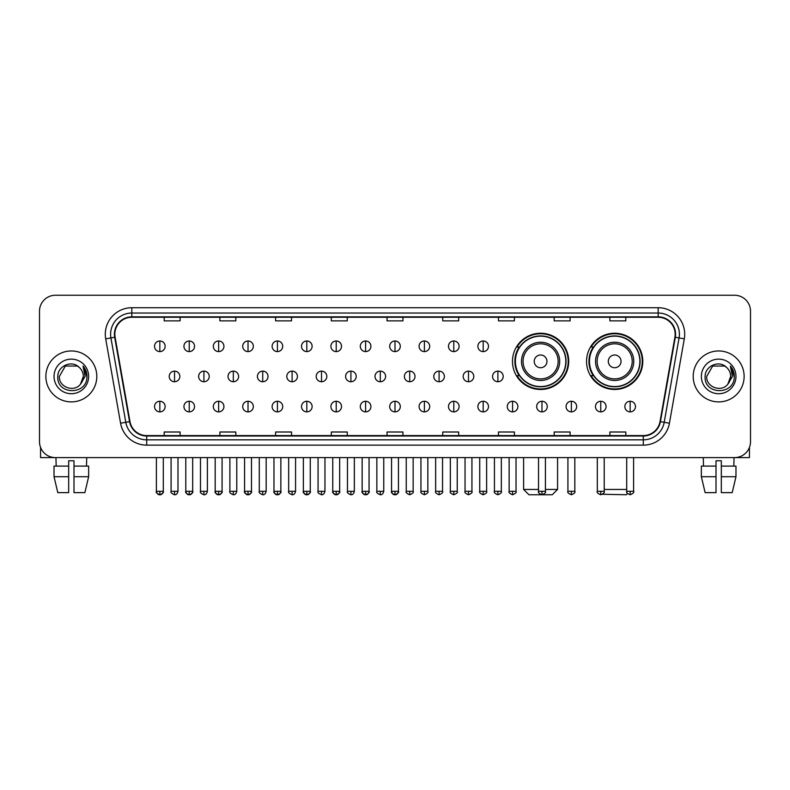 <?xml version="1.0" encoding="UTF-8"?>
<svg xmlns="http://www.w3.org/2000/svg" width="790" height="790" viewBox="0 0 790 790"><rect width="100%" height="100%" fill="white"/><g stroke="black" fill="none" stroke-linecap="round" stroke-linejoin="round"><path stroke-width="1.19" d="M586.545 361.356A28.124 28.124 0 0 0 614.669 389.48A28.124 28.124 0 0 0 642.793 361.356A28.124 28.124 0 0 0 614.669 333.242A28.124 28.124 0 0 0 586.545 361.356M512.473 361.356A28.124 28.124 0 0 0 540.597 389.48A28.124 28.124 0 0 0 568.721 361.356A28.124 28.124 0 0 0 540.597 333.242A28.124 28.124 0 0 0 512.473 361.356M519.218 375.685A25.734 25.734 0 0 1 519.218 347.037M593.29 375.685A25.734 25.734 0 0 1 593.29 347.037M39.5 311.161L39.5 441.689A15.919 15.919 0 0 0 55.419 457.608L734.582 457.608A15.919 15.919 0 0 0 750.5 441.689L750.5 311.161A15.919 15.919 0 0 0 734.582 295.253L55.419 295.253A15.919 15.919 0 0 0 39.5 311.161L39.5 441.689M45.869 376.425A25.468 25.468 0 0 0 71.337 401.903A25.468 25.468 0 0 0 96.805 376.425A25.468 25.468 0 0 0 71.337 350.957A25.468 25.468 0 0 0 45.869 376.425A25.468 25.468 0 0 0 71.337 401.903A25.468 25.468 0 0 0 96.805 376.425A25.468 25.468 0 0 0 71.337 350.957A25.468 25.468 0 0 0 45.869 376.425M693.195 376.425A25.468 25.468 0 0 0 718.663 401.903A25.468 25.468 0 0 0 744.131 376.425A25.468 25.468 0 0 0 718.663 350.957A25.468 25.468 0 0 0 693.195 376.425A25.468 25.468 0 0 0 718.663 401.903A25.468 25.468 0 0 0 744.131 376.425A25.468 25.468 0 0 0 718.663 350.957A25.468 25.468 0 0 0 693.195 376.425M114.846 334.249A16.975 16.975 0 0 1 131.821 317.264L658.179 317.264A16.975 16.975 0 0 1 674.897 337.192L660.025 421.564A16.975 16.975 0 0 1 643.297 435.586L146.703 435.586A16.975 16.975 0 0 1 129.975 421.564L115.103 337.192A16.975 16.975 0 0 1 114.846 334.249M114.422 334.249A17.4 17.4 0 0 0 114.688 337.271L129.56 421.633A17.4 17.4 0 0 0 146.703 436.011L643.297 436.011A17.4 17.4 0 0 0 660.44 421.633L675.312 337.271A17.4 17.4 0 0 0 658.179 316.839L131.821 316.839A17.4 17.4 0 0 0 114.422 334.249M105.702 338.851A26.534 26.534 0 0 1 131.821 307.715L658.179 307.715A26.534 26.534 0 0 1 684.298 338.851L669.426 423.223A26.534 26.534 0 0 1 643.297 445.145L146.703 445.145A26.534 26.534 0 0 1 120.574 423.223L105.702 338.851L110.926 337.932A21.221 21.221 0 0 1 131.821 313.028L658.179 313.028A21.221 21.221 0 0 1 679.074 337.932L664.202 422.295A21.221 21.221 0 0 1 643.297 439.832L146.703 439.832A21.221 21.221 0 0 1 125.798 422.295L110.926 337.932A21.221 21.221 0 0 1 110.6 334.249M734.582 295.253L55.419 295.253M55.419 457.608L734.582 457.608M750.5 441.689L750.5 311.161M660.44 421.633L664.202 422.295L679.074 337.932L684.298 338.851M387.041 317.264L387.041 320.859L402.959 320.859L402.959 317.264M331.326 317.264L331.326 320.859L347.245 320.859L347.245 317.264M275.611 317.264L275.611 320.859L291.53 320.859L291.53 317.264M219.906 317.264L219.906 320.859L235.825 320.859L235.825 317.264M164.192 317.264L164.192 320.859L180.11 320.859L180.11 317.264M442.756 317.264L442.756 320.859L458.674 320.859L458.674 317.264M498.47 317.264L498.47 320.859L514.389 320.859L514.389 317.264M554.175 317.264L554.175 320.859L570.094 320.859L570.094 317.264M609.89 317.264L609.89 320.859L625.808 320.859L625.808 317.264M402.959 435.586L402.959 432.002L387.041 432.002L387.041 435.586M347.245 435.586L347.245 432.002L331.326 432.002L331.326 435.586M291.53 435.586L291.53 432.002L275.611 432.002L275.611 435.586M235.825 435.586L235.825 432.002L219.906 432.002L219.906 435.586M180.11 435.586L180.11 432.002L164.192 432.002L164.192 435.586M458.674 435.586L458.674 432.002L442.756 432.002L442.756 435.586M514.389 435.586L514.389 432.002L498.47 432.002L498.47 435.586M570.094 435.586L570.094 432.002L554.175 432.002L554.175 435.586M625.808 435.586L625.808 432.002L609.89 432.002L609.89 435.586M79.188 367.37C71.831 359.657 57.66 366.007 57.798 376.425C56.446 394.941 86.466 395.425 86.949 377.324L86.979 376.425C86.93 372.495 85.626 369.039 83.049 366.066L85.113 376.425L80.521 384.138C74.161 392.739 58.717 387.238 59.349 376.425L65.343 366.047L77.331 366.047L79.188 367.37A11.988 11.988 0 0 1 83.325 376.425L80.521 384.138A11.988 11.988 0 0 0 83.325 376.425L80.491 384.167M54.036 376.425A17.301 17.301 0 0 0 71.337 393.726A17.301 17.301 0 0 0 88.638 376.425A17.301 17.301 0 0 0 71.337 359.134A17.301 17.301 0 0 0 54.036 376.425M83.167 366.195L86.969 376.879M40.557 447.407L40.557 457.608L102.108 457.608M54.026 466.1L54.026 476.716L57.798 492.634L54.026 476.716L54.026 466.1L68.681 466.1L68.681 460.797L73.993 460.797L73.993 466.1L88.648 466.1L88.648 476.716L84.876 492.634L88.648 476.716L73.993 476.716L73.993 466.1L73.993 492.634L84.876 492.634M86.722 457.608L86.495 466.1M68.681 466.1L68.681 492.634L57.798 492.634M54.026 476.716L68.681 476.716M55.952 457.608L56.179 466.1M545.426 489.445L557.572 489.445L552.269 494.747L528.925 494.747L523.612 489.445L538.523 489.445M546.966 361.356A6.369 6.369 0 0 0 540.597 354.996A6.369 6.369 0 0 0 534.228 361.356A6.369 6.369 0 0 0 540.597 367.725A6.369 6.369 0 0 0 546.966 361.356M559.695 361.356A19.098 19.098 0 0 0 540.597 342.258A19.098 19.098 0 0 0 521.499 361.356A19.098 19.098 0 0 0 540.597 380.464A19.098 19.098 0 0 0 559.695 361.356A19.098 19.098 0 0 1 540.597 380.464A19.098 19.098 0 0 1 521.499 361.356M565.798 361.356A25.201 25.201 0 0 0 540.597 336.155A25.201 25.201 0 0 0 515.396 361.356A25.201 25.201 0 0 0 540.597 386.567A25.201 25.201 0 0 0 565.798 361.356M568.188 361.356A27.591 27.591 0 0 1 517.015 375.685L519.573 375.685A25.438 25.438 0 0 0 557.424 380.434A25.438 25.438 0 0 0 557.424 342.287A25.438 25.438 0 0 0 519.573 347.037L517.015 347.037A27.591 27.591 0 0 1 568.188 361.356M627.546 493.553L626.342 494.747L602.513 494.273M604.212 489.445L626.707 489.445M621.039 361.356A6.369 6.369 0 0 0 614.669 354.996A6.369 6.369 0 0 0 608.3 361.356A6.369 6.369 0 0 0 614.669 367.725A6.369 6.369 0 0 0 621.039 361.356M633.768 361.356A19.098 19.098 0 0 0 614.669 342.258A19.098 19.098 0 0 0 595.561 361.356A19.098 19.098 0 0 0 614.669 380.464A19.098 19.098 0 0 0 633.768 361.356A19.098 19.098 0 0 1 614.669 380.464A19.098 19.098 0 0 1 595.561 361.356M639.87 361.356A25.201 25.201 0 0 0 614.669 336.155A25.201 25.201 0 0 0 589.468 361.356A25.201 25.201 0 0 0 614.669 386.567A25.201 25.201 0 0 0 639.87 361.356M642.26 361.356A27.591 27.591 0 0 1 591.088 375.685L593.645 375.685A25.438 25.438 0 0 0 631.496 380.434A25.438 25.438 0 0 0 631.496 342.287A25.438 25.438 0 0 0 593.645 347.037L591.088 347.037A27.591 27.591 0 0 1 642.26 361.356M159.837 340.984A5.303 5.303 0 0 0 154.534 346.287A5.303 5.303 0 0 0 159.837 351.599A5.303 5.303 0 0 0 165.15 346.287A5.303 5.303 0 0 0 159.837 340.984L159.837 351.599A5.303 5.303 0 0 0 165.15 346.287A5.303 5.303 0 0 0 159.837 340.984M189.235 340.984A5.303 5.303 0 0 0 183.932 346.287A5.303 5.303 0 0 0 189.235 351.599A5.303 5.303 0 0 0 194.538 346.287A5.303 5.303 0 0 0 189.235 340.984L189.235 351.599A5.303 5.303 0 0 0 194.538 346.287A5.303 5.303 0 0 0 189.235 340.984M218.633 340.984A5.303 5.303 0 0 0 213.32 346.287A5.303 5.303 0 0 0 218.633 351.599A5.303 5.303 0 0 0 223.935 346.287A5.303 5.303 0 0 0 218.633 340.984L218.633 351.599A5.303 5.303 0 0 0 223.935 346.287A5.303 5.303 0 0 0 218.633 340.984M248.02 340.984A5.303 5.303 0 0 0 242.718 346.287A5.303 5.303 0 0 0 248.02 351.599A5.303 5.303 0 0 0 253.333 346.287A5.303 5.303 0 0 0 248.02 340.984L248.02 351.599A5.303 5.303 0 0 0 253.333 346.287A5.303 5.303 0 0 0 248.02 340.984M277.418 340.984A5.303 5.303 0 0 0 272.115 346.287A5.303 5.303 0 0 0 277.418 351.599A5.303 5.303 0 0 0 282.721 346.287A5.303 5.303 0 0 0 277.418 340.984L277.418 351.599A5.303 5.303 0 0 0 282.721 346.287A5.303 5.303 0 0 0 277.418 340.984M306.816 340.984A5.303 5.303 0 0 0 301.513 346.287A5.303 5.303 0 0 0 306.816 351.599A5.303 5.303 0 0 0 312.119 346.287A5.303 5.303 0 0 0 306.816 340.984L306.816 351.599A5.303 5.303 0 0 0 312.119 346.287A5.303 5.303 0 0 0 306.816 340.984M336.214 340.984A5.303 5.303 0 0 0 330.901 346.287A5.303 5.303 0 0 0 336.214 351.599A5.303 5.303 0 0 0 341.517 346.287A5.303 5.303 0 0 0 336.214 340.984L336.214 351.599A5.303 5.303 0 0 0 341.517 346.287A5.303 5.303 0 0 0 336.214 340.984M365.602 340.984A5.303 5.303 0 0 0 360.299 346.287A5.303 5.303 0 0 0 365.602 351.599A5.303 5.303 0 0 0 370.915 346.287A5.303 5.303 0 0 0 365.602 340.984L365.602 351.599A5.303 5.303 0 0 0 370.915 346.287A5.303 5.303 0 0 0 365.602 340.984M395 340.984A5.303 5.303 0 0 0 389.697 346.287A5.303 5.303 0 0 0 395 351.599A5.303 5.303 0 0 0 400.303 346.287A5.303 5.303 0 0 0 395 340.984L395 351.599A5.303 5.303 0 0 0 400.303 346.287A5.303 5.303 0 0 0 395 340.984M424.398 340.984A5.303 5.303 0 0 0 419.085 346.287A5.303 5.303 0 0 0 424.398 351.599A5.303 5.303 0 0 0 429.701 346.287A5.303 5.303 0 0 0 424.398 340.984L424.398 351.599A5.303 5.303 0 0 0 429.701 346.287A5.303 5.303 0 0 0 424.398 340.984M453.786 340.984A5.303 5.303 0 0 0 448.483 346.287A5.303 5.303 0 0 0 453.786 351.599A5.303 5.303 0 0 0 459.099 346.287A5.303 5.303 0 0 0 453.786 340.984L453.786 351.599A5.303 5.303 0 0 0 459.099 346.287A5.303 5.303 0 0 0 453.786 340.984M483.184 340.984A5.303 5.303 0 0 0 477.881 346.287A5.303 5.303 0 0 0 483.184 351.599A5.303 5.303 0 0 0 488.487 346.287A5.303 5.303 0 0 0 483.184 340.984L483.184 351.599A5.303 5.303 0 0 0 488.487 346.287A5.303 5.303 0 0 0 483.184 340.984M174.541 371.122A5.303 5.303 0 0 0 169.228 376.425A5.303 5.303 0 0 0 174.541 381.738A5.303 5.303 0 0 0 179.844 376.425A5.303 5.303 0 0 0 174.541 371.122L174.541 381.738A5.303 5.303 0 0 0 179.844 376.425A5.303 5.303 0 0 0 174.541 371.122M203.929 371.122A5.303 5.303 0 0 0 198.626 376.425A5.303 5.303 0 0 0 203.929 381.738A5.303 5.303 0 0 0 209.241 376.425A5.303 5.303 0 0 0 203.929 371.122L203.929 381.738A5.303 5.303 0 0 0 209.241 376.425A5.303 5.303 0 0 0 203.929 371.122M233.327 371.122A5.303 5.303 0 0 0 228.024 376.425A5.303 5.303 0 0 0 233.327 381.738A5.303 5.303 0 0 0 238.629 376.425A5.303 5.303 0 0 0 233.327 371.122L233.327 381.738A5.303 5.303 0 0 0 238.629 376.425A5.303 5.303 0 0 0 233.327 371.122M262.724 371.122A5.303 5.303 0 0 0 257.412 376.425A5.303 5.303 0 0 0 262.724 381.738A5.303 5.303 0 0 0 268.027 376.425A5.303 5.303 0 0 0 262.724 371.122L262.724 381.738A5.303 5.303 0 0 0 268.027 376.425A5.303 5.303 0 0 0 262.724 371.122M292.112 371.122A5.303 5.303 0 0 0 286.81 376.425A5.303 5.303 0 0 0 292.112 381.738A5.303 5.303 0 0 0 297.425 376.425A5.303 5.303 0 0 0 292.112 371.122L292.112 381.738A5.303 5.303 0 0 0 297.425 376.425A5.303 5.303 0 0 0 292.112 371.122M321.51 371.122A5.303 5.303 0 0 0 316.207 376.425A5.303 5.303 0 0 0 321.51 381.738A5.303 5.303 0 0 0 326.823 376.425A5.303 5.303 0 0 0 321.51 371.122L321.51 381.738A5.303 5.303 0 0 0 326.823 376.425A5.303 5.303 0 0 0 321.51 371.122M350.908 371.122A5.303 5.303 0 0 0 345.605 376.425A5.303 5.303 0 0 0 350.908 381.738A5.303 5.303 0 0 0 356.211 376.425A5.303 5.303 0 0 0 350.908 371.122L350.908 381.738A5.303 5.303 0 0 0 356.211 376.425A5.303 5.303 0 0 0 350.908 371.122M380.306 371.122A5.303 5.303 0 0 0 374.993 376.425A5.303 5.303 0 0 0 380.306 381.738A5.303 5.303 0 0 0 385.609 376.425A5.303 5.303 0 0 0 380.306 371.122L380.306 381.738A5.303 5.303 0 0 0 385.609 376.425A5.303 5.303 0 0 0 380.306 371.122M409.694 371.122A5.303 5.303 0 0 0 404.391 376.425A5.303 5.303 0 0 0 409.694 381.738A5.303 5.303 0 0 0 415.007 376.425A5.303 5.303 0 0 0 409.694 371.122L409.694 381.738A5.303 5.303 0 0 0 415.007 376.425A5.303 5.303 0 0 0 409.694 371.122M439.092 371.122A5.303 5.303 0 0 0 433.789 376.425A5.303 5.303 0 0 0 439.092 381.738A5.303 5.303 0 0 0 444.395 376.425A5.303 5.303 0 0 0 439.092 371.122L439.092 381.738A5.303 5.303 0 0 0 444.395 376.425A5.303 5.303 0 0 0 439.092 371.122M468.49 371.122A5.303 5.303 0 0 0 463.177 376.425A5.303 5.303 0 0 0 468.49 381.738A5.303 5.303 0 0 0 473.793 376.425A5.303 5.303 0 0 0 468.49 371.122L468.49 381.738A5.303 5.303 0 0 0 473.793 376.425A5.303 5.303 0 0 0 468.49 371.122M497.888 371.122A5.303 5.303 0 0 0 492.575 376.425A5.303 5.303 0 0 0 497.888 381.738A5.303 5.303 0 0 0 503.191 376.425A5.303 5.303 0 0 0 497.888 371.122L497.888 381.738A5.303 5.303 0 0 0 503.191 376.425A5.303 5.303 0 0 0 497.888 371.122M159.837 401.261A5.303 5.303 0 0 0 154.534 406.564A5.303 5.303 0 0 0 159.837 411.876A5.303 5.303 0 0 0 165.15 406.564A5.303 5.303 0 0 0 159.837 401.261L159.837 411.876A5.303 5.303 0 0 0 165.15 406.564A5.303 5.303 0 0 0 159.837 401.261M189.235 401.261A5.303 5.303 0 0 0 183.932 406.564A5.303 5.303 0 0 0 189.235 411.876A5.303 5.303 0 0 0 194.538 406.564A5.303 5.303 0 0 0 189.235 401.261L189.235 411.876A5.303 5.303 0 0 0 194.538 406.564A5.303 5.303 0 0 0 189.235 401.261M218.633 401.261A5.303 5.303 0 0 0 213.32 406.564A5.303 5.303 0 0 0 218.633 411.876A5.303 5.303 0 0 0 223.935 406.564A5.303 5.303 0 0 0 218.633 401.261L218.633 411.876A5.303 5.303 0 0 0 223.935 406.564A5.303 5.303 0 0 0 218.633 401.261M248.02 401.261A5.303 5.303 0 0 0 242.718 406.564A5.303 5.303 0 0 0 248.02 411.876A5.303 5.303 0 0 0 253.333 406.564A5.303 5.303 0 0 0 248.02 401.261L248.02 411.876A5.303 5.303 0 0 0 253.333 406.564A5.303 5.303 0 0 0 248.02 401.261M277.418 401.261A5.303 5.303 0 0 0 272.115 406.564A5.303 5.303 0 0 0 277.418 411.876A5.303 5.303 0 0 0 282.721 406.564A5.303 5.303 0 0 0 277.418 401.261L277.418 411.876A5.303 5.303 0 0 0 282.721 406.564A5.303 5.303 0 0 0 277.418 401.261M306.816 401.261A5.303 5.303 0 0 0 301.513 406.564A5.303 5.303 0 0 0 306.816 411.876A5.303 5.303 0 0 0 312.119 406.564A5.303 5.303 0 0 0 306.816 401.261L306.816 411.876A5.303 5.303 0 0 0 312.119 406.564A5.303 5.303 0 0 0 306.816 401.261M336.214 401.261A5.303 5.303 0 0 0 330.901 406.564A5.303 5.303 0 0 0 336.214 411.876A5.303 5.303 0 0 0 341.517 406.564A5.303 5.303 0 0 0 336.214 401.261L336.214 411.876A5.303 5.303 0 0 0 341.517 406.564A5.303 5.303 0 0 0 336.214 401.261M365.602 401.261A5.303 5.303 0 0 0 360.299 406.564A5.303 5.303 0 0 0 365.602 411.876A5.303 5.303 0 0 0 370.915 406.564A5.303 5.303 0 0 0 365.602 401.261L365.602 411.876A5.303 5.303 0 0 0 370.915 406.564A5.303 5.303 0 0 0 365.602 401.261M395 401.261A5.303 5.303 0 0 0 389.697 406.564A5.303 5.303 0 0 0 395 411.876A5.303 5.303 0 0 0 400.303 406.564A5.303 5.303 0 0 0 395 401.261L395 411.876A5.303 5.303 0 0 0 400.303 406.564A5.303 5.303 0 0 0 395 401.261M424.398 401.261A5.303 5.303 0 0 0 419.085 406.564A5.303 5.303 0 0 0 424.398 411.876A5.303 5.303 0 0 0 429.701 406.564A5.303 5.303 0 0 0 424.398 401.261L424.398 411.876A5.303 5.303 0 0 0 429.701 406.564A5.303 5.303 0 0 0 424.398 401.261M453.786 401.261A5.303 5.303 0 0 0 448.483 406.564A5.303 5.303 0 0 0 453.786 411.876A5.303 5.303 0 0 0 459.099 406.564A5.303 5.303 0 0 0 453.786 401.261L453.786 411.876A5.303 5.303 0 0 0 459.099 406.564A5.303 5.303 0 0 0 453.786 401.261M483.184 401.261A5.303 5.303 0 0 0 477.881 406.564A5.303 5.303 0 0 0 483.184 411.876A5.303 5.303 0 0 0 488.487 406.564A5.303 5.303 0 0 0 483.184 401.261L483.184 411.876A5.303 5.303 0 0 0 488.487 406.564A5.303 5.303 0 0 0 483.184 401.261M512.582 401.261A5.303 5.303 0 0 0 507.279 406.564A5.303 5.303 0 0 0 512.582 411.876A5.303 5.303 0 0 0 517.885 406.564A5.303 5.303 0 0 0 512.582 401.261L512.582 411.876A5.303 5.303 0 0 0 517.885 406.564A5.303 5.303 0 0 0 512.582 401.261M541.98 401.261A5.303 5.303 0 0 0 536.667 406.564A5.303 5.303 0 0 0 541.98 411.876A5.303 5.303 0 0 0 547.282 406.564A5.303 5.303 0 0 0 541.98 401.261L541.98 411.876A5.303 5.303 0 0 0 547.282 406.564A5.303 5.303 0 0 0 541.98 401.261M571.368 401.261A5.303 5.303 0 0 0 566.065 406.564A5.303 5.303 0 0 0 571.368 411.876A5.303 5.303 0 0 0 576.68 406.564A5.303 5.303 0 0 0 571.368 401.261L571.368 411.876A5.303 5.303 0 0 0 576.68 406.564A5.303 5.303 0 0 0 571.368 401.261M600.765 401.261A5.303 5.303 0 0 0 595.462 406.564A5.303 5.303 0 0 0 600.765 411.876A5.303 5.303 0 0 0 606.068 406.564A5.303 5.303 0 0 0 600.765 401.261L600.765 411.876A5.303 5.303 0 0 0 606.068 406.564A5.303 5.303 0 0 0 600.765 401.261M630.163 401.261A5.303 5.303 0 0 0 624.851 406.564A5.303 5.303 0 0 0 630.163 411.876A5.303 5.303 0 0 0 635.466 406.564A5.303 5.303 0 0 0 630.163 401.261L630.163 411.876A5.303 5.303 0 0 0 635.466 406.564A5.303 5.303 0 0 0 630.163 401.261M749.443 447.407L749.443 457.608L687.893 457.608M701.352 466.1L701.352 476.716L705.124 492.634L701.352 476.716L701.352 466.1L716.007 466.1L716.007 460.797L721.319 460.797L721.319 466.1L735.974 466.1L735.974 476.716L732.202 492.634L735.974 476.716L721.319 476.716L721.319 466.1M734.048 457.608L733.821 466.1M716.007 466.1L716.007 492.634L705.124 492.634M701.352 476.716L716.007 476.716M732.202 492.634L721.319 492.634L721.319 476.716M703.278 457.608L703.505 466.1M726.524 367.37C719.157 359.657 704.996 366.007 705.124 376.425C703.781 394.941 733.792 395.425 734.275 377.324L734.305 376.425C734.256 372.495 732.952 369.039 730.375 366.066L732.449 376.425L727.857 384.138C721.487 392.739 706.053 387.238 706.675 376.425L712.669 366.047L724.657 366.047L726.524 367.37A11.988 11.988 0 0 1 730.651 376.425L727.857 384.138A11.988 11.988 0 0 0 730.651 376.425L727.827 384.167M701.362 376.425A17.301 17.301 0 0 0 718.663 393.726A17.301 17.301 0 0 0 735.964 376.425A17.301 17.301 0 0 0 718.663 359.134A17.301 17.301 0 0 0 701.362 376.425M730.493 366.195L734.295 376.879M658.179 307.715L658.179 316.839M110.926 337.932L114.688 337.271M146.703 445.145L146.703 436.011M643.297 436.011L643.297 445.145M120.574 423.223L129.56 421.633M675.312 337.271L679.074 337.932M131.821 307.715L131.821 316.839M664.202 422.295L669.426 423.223M558.145 361.356A17.548 17.548 0 0 0 540.597 343.808A17.548 17.548 0 0 0 523.049 361.356A17.548 17.548 0 0 0 540.597 378.904A17.548 17.548 0 0 0 558.145 361.356M632.217 361.356A17.548 17.548 0 0 0 614.669 343.808A17.548 17.548 0 0 0 597.121 361.356A17.548 17.548 0 0 0 614.669 378.904A17.548 17.548 0 0 0 632.217 361.356M174.541 491.301L171.084 491.301C170.393 492.407 171.539 493.553 174.541 494.747L174.541 491.301L177.987 491.301L177.987 457.608M203.929 491.301L200.482 491.301C199.781 492.407 200.936 493.553 203.929 494.747L203.929 491.301L207.385 491.301L207.385 457.608M233.327 491.301L229.88 491.301C229.179 492.407 230.325 493.553 233.327 494.747L233.327 491.301L236.773 491.301L236.773 457.608M262.724 491.301L259.278 491.301C258.577 492.407 259.722 493.553 262.724 494.747L262.724 491.301L266.171 491.301L266.171 457.608M292.112 491.301L288.666 491.301C287.965 492.407 289.12 493.553 292.112 494.747L292.112 491.301L295.569 491.301L295.569 457.608M321.51 491.301L318.064 491.301C317.363 492.407 318.518 493.553 321.51 494.747L321.51 491.301L324.957 491.301L324.957 457.608M350.908 491.301L347.462 491.301C346.761 492.407 347.906 493.553 350.908 494.747L350.908 491.301L354.354 491.301L354.354 457.608M380.306 491.301L376.85 491.301C376.159 492.407 377.304 493.553 380.306 494.747L380.306 491.301L383.752 491.301L383.752 457.608M409.694 491.301L406.248 491.301C405.547 492.407 406.702 493.553 409.694 494.747L409.694 491.301L413.15 491.301L413.15 457.608M439.092 491.301L435.646 491.301C434.944 492.407 436.09 493.553 439.092 494.747L439.092 491.301L442.538 491.301L442.538 457.608M468.49 491.301L465.043 491.301C464.342 492.407 465.488 493.553 468.49 494.747L468.49 491.301L471.936 491.301L471.936 457.608M497.888 491.301L494.431 491.301C493.73 492.407 494.886 493.553 497.888 494.747L497.888 491.301L501.334 491.301L501.334 457.608M159.837 491.301L156.39 491.301C155.689 492.407 156.845 493.553 159.837 494.747L159.837 491.301L163.293 491.301C163.984 492.407 162.839 493.553 159.837 494.747C158.138 494.915 156.993 493.76 156.39 491.301L156.39 457.608M189.235 491.301L185.788 491.301C185.087 492.407 186.233 493.553 189.235 494.747L189.235 491.301L192.681 491.301C193.382 492.407 192.237 493.553 189.235 494.747C187.536 494.915 186.391 493.76 185.788 491.301L185.788 457.608M218.633 491.301L215.176 491.301C214.485 492.407 215.631 493.553 218.633 494.747L218.633 491.301L222.079 491.301C222.78 492.407 221.625 493.553 218.633 494.747C216.934 494.915 215.779 493.76 215.176 491.301L215.176 457.608M248.02 491.301L244.574 491.301C243.873 492.407 245.028 493.553 248.02 494.747L248.02 491.301L251.477 491.301C252.178 492.407 251.023 493.553 248.02 494.747C246.332 494.915 245.177 493.76 244.574 491.301L244.574 457.608L244.574 491.301M277.418 491.301L273.972 491.301C273.271 492.407 274.416 493.553 277.418 494.747L277.418 491.301L280.865 491.301C281.566 492.407 280.42 493.553 277.418 494.747C275.72 494.915 274.574 493.76 273.972 491.301L273.972 457.608M306.816 491.301L303.37 491.301C302.669 492.407 303.814 493.553 306.816 494.747L306.816 491.301L310.263 491.301C310.964 492.407 309.818 493.553 306.816 494.747C305.118 494.915 303.972 493.76 303.37 491.301L303.37 457.608M336.214 491.301L332.758 491.301C332.057 492.407 333.212 493.553 336.214 494.747L336.214 491.301L339.661 491.301C340.362 492.407 339.206 493.553 336.214 494.747C334.516 494.915 333.36 493.76 332.758 491.301L332.758 457.608M365.602 491.301L362.156 491.301C361.455 492.407 362.61 493.553 365.602 494.747L365.602 491.301L369.058 491.301C369.75 492.407 368.604 493.553 365.602 494.747C363.904 494.915 362.758 493.76 362.156 491.301L362.156 457.608M395 491.301L391.554 491.301C390.853 492.407 391.998 493.553 395 494.747L395 491.301L398.446 491.301C399.147 492.407 398.002 493.553 395 494.747C393.301 494.915 392.156 493.76 391.554 491.301L391.554 457.608M424.398 491.301L420.942 491.301C420.25 492.407 421.396 493.553 424.398 494.747L424.398 491.301L427.844 491.301L427.844 457.608L427.844 491.301C428.545 492.407 427.39 493.553 424.398 494.747M453.786 491.301L450.34 491.301L450.34 457.608L450.34 491.301C449.638 492.407 450.794 493.553 453.786 494.747L453.786 491.301L457.242 491.301L457.242 457.608M483.184 491.301L479.737 491.301C479.036 492.407 480.182 493.553 483.184 494.747L483.184 491.301L486.63 491.301L486.63 457.608M512.582 491.301L509.135 491.301C508.434 492.407 509.58 493.553 512.582 494.747L512.582 491.301L516.028 491.301L516.028 457.608M541.98 491.301L538.523 491.301C537.822 492.407 538.977 493.553 541.98 494.747L541.98 491.301L545.426 491.301L545.426 457.608M571.368 491.301L567.921 491.301C567.22 492.407 568.375 493.553 571.368 494.747L571.368 491.301L574.824 491.301L574.824 457.608M600.765 491.301L597.319 491.301C596.618 492.407 597.763 493.553 600.765 494.747L600.765 491.301L604.212 491.301L604.212 457.608M630.163 491.301L626.707 491.301C626.016 492.407 627.161 493.553 630.163 494.747L630.163 491.301L633.61 491.301L633.61 457.608M557.572 457.608L557.572 489.445M523.612 457.608L523.612 489.445M171.084 491.301L171.084 457.608M177.987 491.301C177.385 493.76 176.239 494.915 174.541 494.747M200.482 491.301L200.482 457.608M207.385 491.301C206.783 493.76 205.627 494.915 203.929 494.747M229.88 491.301L229.88 457.608M236.773 491.301C236.171 493.76 235.025 494.915 233.327 494.747M259.278 491.301L259.278 457.608M266.171 491.301C265.568 493.76 264.423 494.915 262.724 494.747M288.666 491.301L288.666 457.608M295.569 491.301C294.966 493.76 293.811 494.915 292.112 494.747M318.064 491.301L318.064 457.608M324.957 491.301C324.364 493.76 323.209 494.915 321.51 494.747M347.462 491.301L347.462 457.608M354.354 491.301C353.752 493.76 352.607 494.915 350.908 494.747M376.85 491.301L376.85 457.608M383.752 491.301C383.15 493.76 382.005 494.915 380.306 494.747M406.248 491.301L406.248 457.608M413.15 491.301C413.841 492.407 412.696 493.553 409.694 494.747M435.646 491.301L435.646 457.608M442.538 491.301C443.239 492.407 442.094 493.553 439.092 494.747M465.043 491.301L465.043 457.608M471.936 491.301C472.637 492.407 471.482 493.553 468.49 494.747M494.431 491.301L494.431 457.608M501.334 491.301C502.035 492.407 500.88 493.553 497.888 494.747M159.837 494.747C161.535 494.915 162.691 493.76 163.293 491.301L163.293 457.608M189.235 494.747C190.933 494.915 192.079 493.76 192.681 491.301L192.681 457.608M218.633 494.747C220.331 494.915 221.477 493.76 222.079 491.301L222.079 457.608M248.02 494.747C249.719 494.915 250.874 493.76 251.477 491.301L251.477 457.608M277.418 494.747C279.117 494.915 280.262 493.76 280.865 491.301L280.865 457.608M306.816 494.747C308.515 494.915 309.66 493.76 310.263 491.301L310.263 457.608M336.214 494.747C337.903 494.915 339.058 493.76 339.661 491.301L339.661 457.608M365.602 494.747C367.301 494.915 368.456 493.76 369.058 491.301L369.058 457.608M395 494.747C396.699 494.915 397.844 493.76 398.446 491.301L398.446 457.608M420.942 491.301L420.942 457.608M457.242 491.301C457.943 492.407 456.788 493.553 453.786 494.747M479.737 491.301L479.737 457.608M486.63 491.301C487.331 492.407 486.186 493.553 483.184 494.747M509.135 491.301L509.135 457.608M516.028 491.301C516.729 492.407 515.584 493.553 512.582 494.747M538.523 491.301L538.523 457.608M545.426 491.301C546.127 492.407 544.972 493.553 541.98 494.747M567.921 491.301L567.921 457.608M574.824 491.301C575.515 492.407 574.37 493.553 571.368 494.747M597.319 491.301L597.319 457.608M604.212 491.301C604.913 492.407 603.767 493.553 600.765 494.747M626.707 491.301L626.707 457.608M633.61 491.301C634.311 492.407 633.155 493.553 630.163 494.747"/></g></svg>
